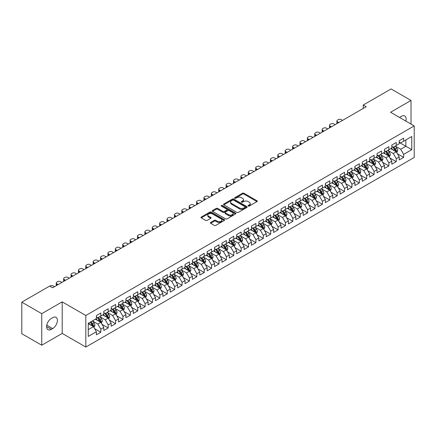 <?xml version="1.0" encoding="UTF-8"?>
<svg xmlns="http://www.w3.org/2000/svg" width="436" height="436" viewBox="0 0 436 436"><rect width="100%" height="100%" fill="white"/><g stroke="black" fill="none" stroke-linecap="round" stroke-linejoin="round"><path stroke-width="0.65" d="M248.264 206.054A0.719 0.414 0 0 0 249.278 206.054L256.984 201.606A1.025 0.594 0 0 0 257.284 201.187A1.025 0.594 0 0 0 256.984 200.767L243.931 193.235A1.025 0.594 0 0 0 242.481 193.235L234.781 197.682A0.719 0.414 0 0 0 234.573 197.971A0.719 0.414 0 0 0 234.781 198.266A0.719 0.414 0 0 0 235.794 198.266L236.792 197.693A3.281 1.897 0 0 1 241.435 197.693L242.52 198.32A3.281 1.897 0 0 1 243.479 199.661A3.281 1.897 0 0 1 242.52 200.996L241.522 201.574A0.719 0.414 0 0 0 241.315 201.868A0.719 0.414 0 0 0 241.522 202.157A0.719 0.414 0 0 0 242.536 202.157L243.533 201.585A3.281 1.897 0 0 1 248.177 201.585L249.261 202.211A3.281 1.897 0 0 1 250.22 203.552A3.281 1.897 0 0 1 249.261 204.887L248.264 205.465A0.719 0.414 0 0 0 248.057 205.759A0.719 0.414 0 0 0 248.264 206.054L248.264 205.465M210.659 222.447A1.025 0.594 0 0 0 210.359 222.867A1.025 0.594 0 0 0 210.659 223.287L214.321 225.401A1.025 0.594 0 0 0 215.771 225.401L224.322 220.458A1.025 0.594 0 0 0 224.622 220.044A1.025 0.594 0 0 0 224.322 219.624L211.275 212.087A1.025 0.594 0 0 0 209.825 212.087L201.269 217.03A1.025 0.594 0 0 0 200.969 217.444A1.025 0.594 0 0 0 201.269 217.864L205.694 220.42A1.025 0.594 0 0 0 207.144 220.42L210.801 218.305A1.025 0.594 0 0 0 211.106 217.886A1.025 0.594 0 0 0 210.801 217.466L208.61 216.202A2.741 1.586 0 0 1 207.809 215.084A2.741 1.586 0 0 1 209.498 213.618A2.741 1.586 0 0 1 212.49 213.962L221.079 218.921A2.741 1.586 0 0 1 221.88 220.044A2.741 1.586 0 0 1 220.191 221.504A2.741 1.586 0 0 1 217.199 221.161L215.771 220.333A1.025 0.594 0 0 0 214.321 220.333L210.659 222.447L210.659 223.287L214.321 221.188L214.321 220.333M41.742 313.664L41.742 345.219L62.201 333.409L62.201 301.854L41.742 313.664L21.8 302.153L49.644 286.076L52.598 287.782L366.191 106.727L363.237 105.022L363.237 108.433M62.201 301.854L85.832 315.495L414.2 125.917L414.2 157.472L85.832 347.051L85.832 315.495M411.023 124.086L411.023 100.46L390.563 112.27L414.2 125.917M411.023 100.46L391.081 88.949L363.237 105.022M236.862 212.381A1.025 0.594 0 0 0 238.318 212.381L246.869 207.443A1.025 0.594 0 0 0 247.168 207.024A1.025 0.594 0 0 0 246.869 206.604L233.821 199.072A1.025 0.594 0 0 0 232.372 199.072L223.815 204.01A1.025 0.594 0 0 0 223.515 204.43A1.025 0.594 0 0 0 223.815 204.849L236.862 212.381M221.602 206.206A0.719 0.414 0 0 1 222.327 206.31L222.327 205.454L235.598 213.117A1.025 0.594 0 0 1 235.898 213.531A1.025 0.594 0 0 1 235.598 213.951L227.042 218.888A1.025 0.594 0 0 1 225.592 218.888L212.545 211.356L216.202 209.258L216.202 208.408L212.545 210.517A1.025 0.594 0 0 0 212.245 210.937A1.025 0.594 0 0 0 212.545 211.356L212.545 210.517M216.202 209.258A1.025 0.594 0 0 1 217.657 209.258L217.657 208.408A1.025 0.594 0 0 0 216.202 208.408M217.657 208.408L222.949 211.46A1.025 0.594 0 0 0 224.398 211.46L226.824 210.059A1.025 0.594 0 0 0 227.123 209.64A1.025 0.594 0 0 0 226.824 209.22L221.314 206.043A0.719 0.414 0 0 1 221.107 205.748A0.719 0.414 0 0 1 221.548 205.367A0.719 0.414 0 0 1 222.327 205.454M399.207 142.419L405.856 146.256L405.856 139.945L411.764 136.533L403.638 141.226L403.638 138.196L399.207 140.757L399.207 143.782L396.253 145.488L396.253 142.463L391.822 145.019L391.822 148.049L388.868 149.755L388.868 146.725L384.438 149.286L384.438 152.311L381.484 154.017L381.484 150.992L377.053 153.548L377.053 156.579L374.093 158.279L374.093 155.254L369.663 157.81L369.663 160.84L366.709 162.546L366.709 159.516L362.278 162.078L362.278 165.102L359.324 166.808L359.324 163.783L354.893 166.339L354.893 169.37L351.939 171.076L351.939 168.045L347.508 170.607L347.508 173.632L344.554 175.337L344.554 172.313L340.124 174.869L340.124 177.899L337.17 179.599L337.17 176.575L332.739 179.131L332.739 182.161L329.78 183.867L329.78 180.836L325.349 183.398L325.349 186.423L322.395 188.129L322.395 185.104L317.964 187.66L317.964 190.69L315.01 192.396L315.01 189.366L310.579 191.927L310.579 194.952L307.625 196.658L307.625 193.633L303.194 196.189L303.194 199.219L300.24 200.92L300.24 197.895L295.81 200.451L295.81 203.481L292.856 205.187L292.856 202.157L288.425 204.718L288.425 207.743L285.466 209.449L285.466 206.424L281.035 208.98L281.035 212.01L278.081 213.716L278.081 210.686L273.65 213.248L273.65 216.272L270.696 217.978L270.696 214.953L266.265 217.51L266.265 220.54L263.311 222.24L263.311 219.215L258.88 221.771L258.88 224.802L255.927 226.507L255.927 223.477L251.496 226.039L251.496 229.064L248.542 230.769L248.542 227.745L244.111 230.301L244.111 233.331L241.152 235.037L241.152 232.007L236.721 234.568L236.721 237.593L233.767 239.299L233.767 236.274L229.336 238.83L229.336 241.86L226.382 243.561L226.382 240.536L221.951 243.092L221.951 246.122L218.997 247.828L218.997 244.798L214.567 247.359L214.567 250.384L211.613 252.09L211.613 249.065L207.182 251.621L207.182 254.651L204.228 256.357L204.228 253.327L199.797 255.888L199.797 258.913L196.838 260.619L196.838 257.594L192.407 260.15L192.407 263.175L189.453 264.881L189.453 261.856L185.022 264.412L185.022 267.442L182.068 269.148L182.068 266.118L177.637 268.68L177.637 271.704L174.683 273.41L174.683 270.385L170.253 272.941L170.253 275.972L167.299 277.678L167.299 274.647L162.868 277.209L162.868 280.234L159.914 281.939L159.914 278.915L155.483 281.471L155.483 284.495L152.524 286.201L152.524 283.177L148.093 285.733L148.093 288.763L145.139 290.469L145.139 287.438L140.708 290L140.708 293.025L137.754 294.731L137.754 291.706L133.323 294.262L133.323 297.292L130.369 298.998L130.369 295.968L125.939 298.529L125.939 301.554L122.985 303.26L122.985 300.235L118.554 302.791L118.554 305.816L115.6 307.522L115.6 304.497L111.169 307.053L111.169 310.083L108.21 311.789L108.21 308.759L103.779 311.32L103.779 314.345L100.825 316.051L100.825 313.026L96.394 315.582L96.394 318.612L88.268 323.299L88.268 336.434L96.394 331.742L93.44 326.629L88.268 323.643M411.764 136.533L411.764 149.668L403.638 154.36L400.684 149.243L395.332 146.153M397.398 153.783L403.638 157.385L403.638 154.36M403.638 157.385L399.207 159.947L399.207 156.916L396.253 158.622L393.299 153.505L387.942 150.415M390.013 158.05L396.253 161.652L396.253 158.622M396.253 161.652L391.822 164.209L391.822 161.184L388.868 162.89L385.915 157.772L380.557 154.676M382.628 162.312L388.868 165.914L388.868 162.89M388.868 165.914L384.438 168.47L384.438 165.446L381.484 167.151L378.53 162.034L373.172 158.944M375.243 166.574L381.484 170.176L381.484 167.151M381.484 170.176L377.053 172.738L377.053 169.708L374.093 171.413L371.14 166.296L365.788 163.206M367.853 170.841L374.093 174.444L374.093 171.413M374.093 174.444L369.663 177L369.663 173.975L366.709 175.681L363.755 170.563L358.403 167.473M360.468 175.103L366.709 178.706L366.709 175.681M366.709 178.706L362.278 181.267L362.278 178.237L359.324 179.943L356.37 174.825L351.018 171.735M353.084 179.37L359.324 182.973L359.324 179.943M359.324 182.973L354.893 185.529L354.893 182.504L351.939 184.21L348.985 179.092L343.628 175.997M345.699 183.632L351.939 187.235L351.939 184.21M351.939 187.235L347.508 189.791L347.508 186.766L344.554 188.472L341.601 183.354L336.243 180.264M338.314 187.894L344.554 191.497L344.554 188.472M344.554 191.497L340.124 194.058L340.124 191.028L337.17 192.734L334.216 187.616L328.858 184.526M330.929 192.162L337.17 195.764L337.17 192.734M337.17 195.764L332.739 198.32L332.739 195.295L329.78 197.001L326.826 191.884L321.474 188.793M323.539 196.423L329.78 200.026L329.78 197.001M329.78 200.026L325.349 202.587L325.349 199.557L322.395 201.263L319.441 196.145L314.089 193.055M316.155 200.685L322.395 204.293L322.395 201.263M322.395 204.293L317.964 206.849L317.964 203.825L315.01 205.53L312.056 200.413L306.704 197.317M308.77 204.953L315.01 208.555L315.01 205.53M315.01 208.555L310.579 211.111L310.579 208.086L307.625 209.792L304.671 204.675L299.314 201.585M301.385 209.215L307.625 212.817L307.625 209.792M307.625 212.817L303.194 215.379L303.194 212.348L300.24 214.054L297.287 208.937L291.929 205.847M294 213.482L300.24 217.084L300.24 214.054M300.24 217.084L295.81 219.64L295.81 216.616L292.856 218.322L289.902 213.204L284.545 210.114M286.615 217.744L292.856 221.346L292.856 218.322M292.856 221.346L288.425 223.908L288.425 220.878L285.466 222.583L282.512 217.466L277.16 214.376M279.225 222.006L285.466 225.614L285.466 222.583M285.466 225.614L281.035 228.17L281.035 225.145L278.081 226.845L275.127 221.733L269.775 218.638M271.841 226.273L278.081 229.876L278.081 226.845M278.081 229.876L273.65 232.432L273.65 229.407L270.696 231.113L267.742 225.995L262.39 222.905M264.456 230.535L270.696 234.137L270.696 231.113M270.696 234.137L266.265 236.699L266.265 233.669L263.311 235.375L260.357 230.257L255 227.167M257.071 234.802L263.311 238.405L263.311 235.375M263.311 238.405L258.88 240.961L258.88 237.936L255.927 239.642L252.973 234.524L247.615 231.434M249.686 239.064L255.927 242.667L255.927 239.642M255.927 242.667L251.496 245.228L251.496 242.198L248.542 243.904L245.588 238.786L240.231 235.696M242.302 243.326L248.542 246.934L248.542 243.904M248.542 246.934L244.111 249.49L244.111 246.465L241.152 248.166L238.198 243.054L232.846 239.958M234.911 247.594L241.152 251.196L241.152 248.166M241.152 251.196L236.721 253.752L236.721 250.727L233.767 252.433L230.813 247.316L225.461 244.225M227.527 251.855L233.767 255.458L233.767 252.433M233.767 255.458L229.336 258.019L229.336 254.989L226.382 256.695L223.428 251.577L218.076 248.487M220.142 256.123L226.382 259.725L226.382 256.695M226.382 259.725L221.951 262.281L221.951 259.257L218.997 260.962L216.043 255.845L210.686 252.755M212.757 260.385L218.997 263.987L218.997 260.962M218.997 263.987L214.567 266.549L214.567 263.518L211.613 265.224L208.659 260.107L203.301 257.017M205.372 264.647L211.613 268.254L211.613 265.224M211.613 268.254L207.182 270.81L207.182 267.786L204.228 269.486L201.274 264.374L195.917 261.278M197.988 268.914L204.228 272.516L204.228 269.486M204.228 272.516L199.797 275.072L199.797 272.048L196.838 273.754L193.884 268.636L188.532 265.546M190.597 273.176L196.838 276.778L196.838 273.754M196.838 276.778L192.407 279.34L192.407 276.31L189.453 278.015L186.499 272.898L181.147 269.808M183.213 277.443L189.453 281.046L189.453 278.015M189.453 281.046L185.022 283.602L185.022 280.577L182.068 282.283L179.114 277.165L173.762 274.075M175.828 281.705L182.068 285.308L182.068 282.283M182.068 285.308L177.637 287.869L177.637 284.839L174.683 286.545L171.73 281.427L166.372 278.337M168.443 285.967L174.683 289.575L174.683 286.545M174.683 289.575L170.253 292.131L170.253 289.106L167.299 290.807L164.345 285.694L158.987 282.599M161.058 290.234L167.299 293.837L167.299 290.807M167.299 293.837L162.868 296.393L162.868 293.368L159.914 295.074L156.96 289.956L151.603 286.866M153.674 294.496L159.914 298.099L159.914 295.074M159.914 298.099L155.483 300.66L155.483 297.63L152.524 299.336L149.57 294.218L144.218 291.128M146.283 298.764L152.524 302.366L152.524 299.336M152.524 302.366L148.093 304.922L148.093 301.897L145.139 303.603L142.185 298.486L136.833 295.395M138.899 303.025L145.139 306.628L145.139 303.603M145.139 306.628L140.708 309.189L140.708 306.159L137.754 307.865L134.8 302.748L129.448 299.657M131.514 307.287L137.754 310.895L137.754 307.865M137.754 310.895L133.323 313.451L133.323 310.421L130.369 312.127L127.416 307.015L122.058 303.919M124.129 311.555L130.369 315.157L130.369 312.127M130.369 315.157L125.939 317.713L125.939 314.688L122.985 316.394L120.031 311.277L114.673 308.187M116.744 315.817L122.985 319.419L122.985 316.394M122.985 319.419L118.554 321.981L118.554 318.95L115.6 320.656L112.646 315.539L107.289 312.449M109.36 320.084L115.6 323.686L115.6 320.656M115.6 323.686L111.169 326.242L111.169 323.218L108.21 324.924L105.256 319.806L99.904 316.716M101.97 324.346L108.21 327.948L108.21 324.924M108.21 327.948L103.779 330.51L103.779 327.48L100.825 329.185L97.871 324.068L92.519 320.978M94.585 328.608L100.825 332.216L100.825 329.185M100.825 332.216L96.394 334.772L96.394 331.742M96.394 316.907L97.871 317.757L100.825 316.051M88.268 329.611L93.44 326.629M103.779 312.639L105.256 313.495L108.21 311.789M97.871 324.068L100.825 322.362L95.359 319.207M103.779 327.48L100.825 322.362M111.169 308.377L112.646 309.228L115.6 307.522M105.256 319.806L108.21 318.1L102.749 314.945M111.169 323.218L108.21 318.1M118.554 304.115L120.031 304.966L122.985 303.26M112.646 315.539L115.6 313.833L110.134 310.677M118.554 318.95L115.6 313.833M125.939 299.848L127.416 300.704L130.369 298.998M120.031 311.277L122.985 309.571L117.518 306.415M125.939 314.688L122.985 309.571M133.323 295.586L134.8 296.436L137.754 294.731M127.416 307.015L130.369 305.309L124.903 302.153M133.323 310.421L130.369 305.309M140.708 291.319L142.185 292.175L145.139 290.469M134.8 302.748L137.754 301.042L132.288 297.886M140.708 306.159L137.754 301.042M148.093 287.057L149.57 287.907L152.524 286.201M142.185 298.486L145.139 296.78L139.673 293.624M148.093 301.897L145.139 296.78M155.483 282.795L156.96 283.645L159.914 281.939M149.57 294.218L152.524 292.512L147.063 289.357M155.483 297.63L152.524 292.512M162.868 278.528L164.345 279.383L167.299 277.678M156.96 289.956L159.914 288.25L154.448 285.095M162.868 293.368L159.914 288.25M170.253 274.266L171.73 275.116L174.683 273.41M164.345 285.694L167.299 283.989L161.832 280.833M170.253 289.106L167.299 283.989M177.637 269.998L179.114 270.854L182.068 269.148M171.73 281.427L174.683 279.721L169.217 276.566M177.637 284.839L174.683 279.721M185.022 265.737L186.499 266.587L189.453 264.881M179.114 277.165L182.068 275.459L176.602 272.304M185.022 280.577L182.068 275.459M192.407 261.475L193.884 262.325L196.838 260.619M186.499 272.898L189.453 271.192L183.987 268.036M192.407 276.31L189.453 271.192M199.797 257.207L201.274 258.063L204.228 256.357M193.884 268.636L196.838 266.93L191.377 263.775M199.797 272.048L196.838 266.93M207.182 252.945L208.659 253.796L211.613 252.09M201.274 264.374L204.228 262.668L198.762 259.513M207.182 267.786L204.228 262.668M214.567 248.678L216.043 249.534L218.997 247.828M208.659 260.107L211.613 258.401L206.146 255.245M214.567 263.518L211.613 258.401M221.951 244.416L223.428 245.266L226.382 243.561M216.043 255.845L218.997 254.139L213.531 250.983M221.951 259.257L218.997 254.139M229.336 240.154L230.813 241.004L233.767 239.299M223.428 251.577L226.382 249.872L220.916 246.716M229.336 254.989L226.382 249.872M236.721 235.887L238.198 236.743L241.152 235.037M230.813 247.316L233.767 245.61L228.3 242.454M236.721 250.727L233.767 245.61M244.111 231.625L245.588 232.475L248.542 230.769M238.198 243.054L241.152 241.348L235.691 238.192M244.111 246.465L241.152 241.348M251.496 227.358L252.973 228.213L255.927 226.507M245.588 238.786L248.542 237.08L243.075 233.925M251.496 242.198L248.542 237.08M258.88 223.096L260.357 223.946L263.311 222.24M252.973 234.524L255.927 232.819L250.46 229.663M258.88 237.936L255.927 232.819M266.265 218.834L267.742 219.684L270.696 217.978M260.357 230.257L263.311 228.551L257.845 225.396M266.265 233.669L263.311 228.551M273.65 214.567L275.127 215.422L278.081 213.716M267.742 225.995L270.696 224.289L265.23 221.134M273.65 229.407L270.696 224.289M281.035 210.305L282.512 211.155L285.466 209.449M275.127 221.733L278.081 220.027L272.614 216.872M281.035 225.145L278.081 220.027M288.425 206.037L289.902 206.893L292.856 205.187M282.512 217.466L285.466 215.76L280.005 212.605M288.425 220.878L285.466 215.76M295.81 201.775L297.287 202.626L300.24 200.92M289.902 213.204L292.856 211.498L287.389 208.343M295.81 216.616L292.856 211.498M303.194 197.513L304.671 198.364L307.625 196.658M297.287 208.937L300.24 207.231L294.774 204.075M303.194 212.348L300.24 207.231M310.579 193.246L312.056 194.102L315.01 192.396M304.671 204.675L307.625 202.969L302.159 199.813M310.579 208.086L307.625 202.969M317.964 188.984L319.441 189.834L322.395 188.129M312.056 200.413L315.01 198.707L309.544 195.551M317.964 203.825L315.01 198.707M325.349 184.717L326.826 185.573L329.78 183.867M319.441 196.145L322.395 194.44L316.928 191.284M325.349 199.557L322.395 194.44M332.739 180.455L334.216 181.305L337.17 179.599M326.826 191.884L329.78 190.178L324.319 187.022M332.739 195.295L329.78 190.178M340.124 176.193L341.601 177.043L344.554 175.337M334.216 187.616L337.17 185.91L331.703 182.755M340.124 191.028L337.17 185.91M347.508 171.926L348.985 172.781L351.939 171.076M341.601 183.354L344.554 181.649L339.088 178.493M347.508 186.766L344.554 181.649M354.893 167.664L356.37 168.514L359.324 166.808M348.985 179.092L351.939 177.387L346.473 174.231M354.893 182.504L351.939 177.387M362.278 163.396L363.755 164.252L366.709 162.546M356.37 174.825L359.324 173.119L353.858 169.964M362.278 178.237L359.324 173.119M369.663 159.135L371.14 159.985L374.093 158.279M363.755 170.563L366.709 168.857L361.242 165.702M369.663 173.975L366.709 168.857M377.053 154.873L378.53 155.723L381.484 154.017M371.14 166.296L374.093 164.59L368.633 161.434M377.053 169.708L374.093 164.59M384.438 150.605L385.915 151.461L388.868 149.755M378.53 162.034L381.484 160.328L376.017 157.173M384.438 165.446L381.484 160.328M391.822 146.343L393.299 147.194L396.253 145.488M385.915 157.772L388.868 156.066L383.402 152.911M391.822 161.184L388.868 156.066M399.207 142.076L400.684 142.932L403.638 141.226M393.299 153.505L396.253 151.799L390.787 148.643M399.207 156.916L396.253 151.799M21.8 302.153L21.8 333.704L41.742 345.219M62.201 333.409L85.832 347.051M400.684 149.243L405.856 146.256L411.764 149.668M405.862 121.104A6.687 3.859 120 0 0 404.766 115.992A6.687 3.859 120 0 0 401.425 116.325L400.095 117.093A6.687 3.859 120 0 0 399.534 117.453M51.344 318.438A6.687 3.859 120 0 0 46.974 324.33A6.687 3.859 120 0 0 47.998 329.687A6.687 3.859 120 0 0 51.344 329.354L52.674 328.591A6.687 3.859 120 0 0 57.04 322.7A6.687 3.859 120 0 0 56.015 317.343A6.687 3.859 120 0 0 52.674 317.675L51.344 318.438M248.553 206.152L249.261 205.743A3.281 1.897 0 0 0 250.22 204.402L250.22 203.552M243.479 199.661L243.479 200.511A3.281 1.897 0 0 1 242.52 201.852L241.811 202.26M256.968 201.612L243.931 194.085A1.025 0.594 0 0 0 242.481 194.085L235.069 198.369M246.869 206.604L246.869 207.443L233.821 199.922A1.025 0.594 0 0 0 232.372 199.922L223.832 204.855M245.059 207.318A0.719 0.414 0 0 0 245.266 207.024A0.719 0.414 0 0 0 245.059 206.729L233.603 200.119A0.719 0.414 0 0 0 232.59 200.119L231.538 200.724A3.281 1.897 0 0 0 230.573 202.064A3.281 1.897 0 0 0 231.538 203.405L239.364 207.923A3.281 1.897 0 0 0 244.007 207.923L245.059 207.318L245.059 208.168A0.719 0.414 0 0 0 245.266 207.879L245.266 207.024M230.573 202.064L230.573 202.92A3.281 1.897 0 0 0 231.538 204.255L231.538 203.405M245.059 208.168L244.007 208.779A3.281 1.897 0 0 1 239.364 208.779L231.538 204.255M217.657 209.258L222.949 212.316A1.025 0.594 0 0 0 224.398 212.316L226.824 210.91A1.025 0.594 0 0 0 227.123 210.495L227.123 209.64M222.327 206.31L235.582 213.962M228.437 214.632A2.741 1.586 0 0 0 231.429 214.975A2.741 1.586 0 0 0 233.118 213.515A2.741 1.586 0 0 0 232.317 212.392L229.287 210.643A1.025 0.594 0 0 0 227.837 210.643L225.412 212.049A1.025 0.594 0 0 0 225.112 212.468A1.025 0.594 0 0 0 225.412 212.882L228.437 214.632L228.437 215.482A2.741 1.586 0 0 0 231.429 215.825A2.741 1.586 0 0 0 233.118 214.365L233.118 213.515M225.112 212.468L225.112 213.318A1.025 0.594 0 0 0 225.412 213.738L225.412 212.882M228.437 215.482L225.412 213.738M221.88 220.044L221.88 220.894A2.741 1.586 0 0 1 220.191 222.355A2.741 1.586 0 0 1 217.199 222.011L215.771 221.188A1.025 0.594 0 0 0 214.321 221.188M207.809 215.084L207.809 215.934A2.741 1.586 0 0 0 208.61 217.052L208.61 216.202M210.79 218.311L208.61 217.052M224.311 220.469L211.275 212.942A1.025 0.594 0 0 0 209.825 212.942L201.285 217.875M396.798 152.747L397.714 150.513A2.769 1.597 -120 0 0 396.831 148.153L395.261 146.06M338.827 122.527L337.524 121.775A2.087 1.204 0 0 1 336.908 120.919A2.087 1.204 0 0 1 337.524 120.069L338.26 119.638A2.087 1.204 0 0 1 341.214 119.638L342.522 120.396M392.765 149.788L391.572 148.191M337.083 123.535A2.087 1.204 180 0 1 336.908 123.05L336.908 120.919M392.476 146.719L394.542 149.477A2.769 1.597 60 0 1 395.332 151.145L396.22 150.633A2.769 1.597 -120 0 0 395.43 148.965L393.861 146.872M392.961 147.003L394.902 149.586A1.412 0.812 60 0 1 395.158 150.017L396.22 150.633M389.413 157.009L390.329 154.775A2.769 1.597 -120 0 0 389.446 152.42L387.877 150.327M331.442 126.789L330.134 126.037A2.087 1.204 0 0 1 329.523 125.187A2.087 1.204 0 0 1 330.134 124.331L330.875 123.906A2.087 1.204 0 0 1 333.829 123.906L335.137 124.658M385.375 154.05L384.187 152.458M329.698 127.797A2.087 1.204 180 0 1 329.523 127.317L329.523 125.187M385.092 150.987L387.157 153.739A2.769 1.597 60 0 1 387.947 155.407L388.836 154.894A2.769 1.597 -120 0 0 388.04 153.232L386.476 151.134M385.577 151.265L387.517 153.854A1.412 0.812 60 0 1 387.773 154.279L388.836 154.894M382.029 161.276L382.944 159.042A2.769 1.597 -120 0 0 382.061 156.682L380.492 154.589M324.057 131.056L322.749 130.299A2.087 1.204 0 0 1 322.139 129.448A2.087 1.204 0 0 1 322.749 128.593L323.49 128.168A2.087 1.204 0 0 1 326.444 128.168L327.752 128.925M377.99 158.312L376.797 156.72M322.313 132.064A2.087 1.204 180 0 1 322.139 131.579L322.139 129.448M377.707 155.249L379.772 158.006A2.769 1.597 60 0 1 380.563 159.669L381.451 159.156A2.769 1.597 -120 0 0 380.655 157.494L379.086 155.401M378.192 155.532L380.132 158.115A1.412 0.812 60 0 1 380.388 158.546L381.451 159.156M374.644 165.538L375.56 163.304A2.769 1.597 -120 0 0 374.677 160.949L373.107 158.851M316.672 135.318L315.364 134.566A2.087 1.204 0 0 1 314.754 133.71A2.087 1.204 0 0 1 315.364 132.86L316.105 132.435A2.087 1.204 0 0 1 319.059 132.435L320.367 133.187M370.605 162.579L369.412 160.988M314.928 136.326A2.087 1.204 180 0 1 314.754 135.847L314.754 133.71M370.322 159.511L372.388 162.268A2.769 1.597 60 0 1 373.178 163.936L374.066 163.424A2.769 1.597 -120 0 0 373.271 161.756L371.701 159.663M370.807 159.794L372.747 162.383A1.412 0.812 60 0 1 373.003 162.808L374.066 163.424M367.259 169.806L368.175 167.571A2.769 1.597 -120 0 0 367.286 165.211L365.722 163.119M309.288 139.585L307.98 138.828A2.087 1.204 0 0 1 307.369 137.978A2.087 1.204 0 0 1 307.98 137.122L308.721 136.697A2.087 1.204 0 0 1 311.675 136.697L312.977 137.449M363.221 166.841L362.027 165.249M307.543 140.588A2.087 1.204 180 0 1 307.369 140.109L307.369 137.978M362.932 163.778L364.997 166.536A2.769 1.597 60 0 1 365.793 168.198L366.676 167.686A2.769 1.597 -120 0 0 365.886 166.023L364.316 163.925M363.422 164.056L365.357 166.645A1.412 0.812 60 0 1 365.613 167.075L366.676 167.686M359.869 174.068L360.785 171.833A2.769 1.597 -120 0 0 359.902 169.473L358.332 167.38M301.903 143.847L300.595 143.095A2.087 1.204 0 0 1 299.984 142.24A2.087 1.204 0 0 1 300.595 141.389L301.331 140.959A2.087 1.204 0 0 1 304.284 140.959L305.592 141.716M355.836 171.108L354.642 169.511M300.159 144.856A2.087 1.204 180 0 1 299.984 144.37L299.984 142.24M355.547 168.04L357.613 170.798A2.769 1.597 60 0 1 358.408 172.46L359.291 171.953A2.769 1.597 -120 0 0 358.501 170.285L356.931 168.192M356.038 168.323L357.972 170.907A1.412 0.812 60 0 1 358.228 171.337L359.291 171.953M352.484 178.329L353.4 176.095A2.769 1.597 -120 0 0 352.517 173.741L350.947 171.648M294.513 148.109L293.21 147.357A2.087 1.204 0 0 1 292.594 146.507A2.087 1.204 0 0 1 293.21 145.651L293.946 145.226A2.087 1.204 0 0 1 296.9 145.226L298.208 145.978M348.451 175.37L347.258 173.779M292.769 149.117A2.087 1.204 180 0 1 292.594 148.638L292.594 146.507M348.162 172.307L350.228 175.059A2.769 1.597 60 0 1 351.018 176.727L351.907 176.215A2.769 1.597 -120 0 0 351.116 174.553L349.547 172.454M348.647 172.585L350.588 175.174A1.412 0.812 60 0 1 350.844 175.599L351.907 176.215M345.099 182.597L346.015 180.362A2.769 1.597 -120 0 0 345.132 178.002L343.563 175.91M287.128 152.377L285.82 151.619A2.087 1.204 0 0 1 285.209 150.769A2.087 1.204 0 0 1 285.82 149.913L286.561 149.488A2.087 1.204 0 0 1 289.515 149.488L290.823 150.246M341.061 179.632L339.873 178.041M285.384 153.385A2.087 1.204 180 0 1 285.209 152.9L285.209 150.769M340.778 176.569L342.843 179.327A2.769 1.597 60 0 1 343.633 180.989L344.522 180.477A2.769 1.597 -120 0 0 343.726 178.815L342.162 176.722M341.263 176.853L343.203 179.436A1.412 0.812 60 0 1 343.459 179.866L344.522 180.477M337.715 186.859L338.63 184.624A2.769 1.597 -120 0 0 337.747 182.27L336.178 180.172M279.743 156.638L278.435 155.886A2.087 1.204 0 0 1 277.825 155.031A2.087 1.204 0 0 1 278.435 154.18L279.176 153.755A2.087 1.204 0 0 1 282.13 153.755L283.438 154.508M333.676 183.899L332.483 182.308M277.999 157.647A2.087 1.204 180 0 1 277.825 157.167L277.825 155.031M333.393 180.831L335.458 183.589A2.769 1.597 60 0 1 336.249 185.256L337.137 184.744A2.769 1.597 -120 0 0 336.341 183.076L334.772 180.984M333.878 181.114L335.818 183.703A1.412 0.812 60 0 1 336.074 184.128L337.137 184.744M330.33 191.126L331.246 188.892A2.769 1.597 -120 0 0 330.363 186.532L328.793 184.439M272.358 160.906L271.05 160.148A2.087 1.204 0 0 1 270.44 159.298A2.087 1.204 0 0 1 271.05 158.442L271.792 158.017A2.087 1.204 0 0 1 274.745 158.017L276.053 158.769M326.292 188.161L325.098 186.57M270.614 161.909A2.087 1.204 180 0 1 270.44 161.429L270.44 159.298M326.008 185.098L328.074 187.856A2.769 1.597 60 0 1 328.864 189.518L329.752 189.006A2.769 1.597 -120 0 0 328.957 187.344L327.387 185.245M326.493 185.376L328.433 187.965A1.412 0.812 60 0 1 328.69 188.396L329.752 189.006M322.945 195.388L323.861 193.153A2.769 1.597 -120 0 0 322.972 190.794L321.408 188.701M264.974 165.168L263.666 164.416A2.087 1.204 0 0 1 263.055 163.56A2.087 1.204 0 0 1 263.666 162.71L264.407 162.279A2.087 1.204 0 0 1 267.361 162.279L268.663 163.037M318.907 192.429L317.713 190.832M263.23 166.176A2.087 1.204 180 0 1 263.055 165.691L263.055 163.56M318.618 189.36L320.683 192.118A2.769 1.597 60 0 1 321.479 193.78L322.362 193.273A2.769 1.597 -120 0 0 321.572 191.606L320.002 189.513M319.108 189.644L321.043 192.227A1.412 0.812 60 0 1 321.299 192.658L322.362 193.273M315.555 199.65L316.471 197.415A2.769 1.597 -120 0 0 315.588 195.061L314.018 192.968M257.589 169.43L256.281 168.678A2.087 1.204 0 0 1 255.67 167.827A2.087 1.204 0 0 1 256.281 166.972L257.017 166.547A2.087 1.204 0 0 1 259.97 166.547L261.278 167.299M311.522 196.691L310.328 195.099M255.845 170.438A2.087 1.204 180 0 1 255.67 169.958L255.67 167.827M311.233 193.628L313.299 196.38A2.769 1.597 60 0 1 314.094 198.048L314.977 197.535A2.769 1.597 -120 0 0 314.187 195.873L312.617 193.775M311.724 193.906L313.658 196.494A1.412 0.812 60 0 1 313.915 196.919L314.977 197.535M308.17 203.917L309.086 201.683A2.769 1.597 -120 0 0 308.203 199.323L306.633 197.23M250.199 173.697L248.896 172.939A2.087 1.204 0 0 1 248.28 172.089A2.087 1.204 0 0 1 248.896 171.234L249.632 170.808A2.087 1.204 0 0 1 252.586 170.808L253.894 171.566M304.137 200.952L302.944 199.361M248.455 174.705A2.087 1.204 180 0 1 248.28 174.22L248.28 172.089M303.848 197.89L305.914 200.647A2.769 1.597 60 0 1 306.704 202.309L307.593 201.797A2.769 1.597 -120 0 0 306.802 200.135L305.233 198.042M304.333 198.173L306.274 200.756A1.412 0.812 60 0 1 306.53 201.187L307.593 201.797M300.786 208.179L301.701 205.945A2.769 1.597 -120 0 0 300.818 203.59L299.249 201.492M242.814 177.959L241.506 177.207A2.087 1.204 0 0 1 240.895 176.351A2.087 1.204 0 0 1 241.506 175.501L242.247 175.076A2.087 1.204 0 0 1 245.201 175.076L246.509 175.828M296.747 205.22L295.559 203.628M241.07 178.967A2.087 1.204 180 0 1 240.895 178.488L240.895 176.351M296.464 202.151L298.529 204.909A2.769 1.597 60 0 1 299.319 206.577L300.208 206.065A2.769 1.597 -120 0 0 299.412 204.397L297.848 202.304M296.949 202.435L298.889 205.024A1.412 0.812 60 0 1 299.145 205.449L300.208 206.065M293.401 212.446L294.316 210.212A2.769 1.597 -120 0 0 293.433 207.852L291.864 205.759M235.429 182.226L234.121 181.469A2.087 1.204 0 0 1 233.511 180.618A2.087 1.204 0 0 1 234.121 179.763L234.862 179.338A2.087 1.204 0 0 1 237.816 179.338L239.124 180.09M289.362 209.482L288.169 207.89M233.685 183.229A2.087 1.204 180 0 1 233.511 182.749L233.511 180.618M289.079 206.419L291.144 209.176A2.769 1.597 60 0 1 291.935 210.839L292.823 210.326A2.769 1.597 -120 0 0 292.027 208.664L290.458 206.566M289.564 206.697L291.504 209.285A1.412 0.812 60 0 1 291.76 209.716L292.823 210.326M286.016 216.708L286.932 214.474A2.769 1.597 -120 0 0 286.049 212.114L284.479 210.021M228.044 186.488L226.736 185.736A2.087 1.204 0 0 1 226.126 184.88A2.087 1.204 0 0 1 226.736 184.03L227.478 183.6A2.087 1.204 0 0 1 230.431 183.6L231.739 184.357M281.978 213.744L280.784 212.152M226.3 187.496A2.087 1.204 180 0 1 226.126 187.011L226.126 184.88M281.694 210.681L283.76 213.438A2.769 1.597 60 0 1 284.55 215.101L285.438 214.594A2.769 1.597 -120 0 0 284.643 212.926L283.073 210.833M282.179 210.964L284.119 213.547A1.412 0.812 60 0 1 284.376 213.978L285.438 214.594M278.631 220.97L279.547 218.736A2.769 1.597 -120 0 0 278.659 216.381L277.094 214.289M220.66 190.75L219.352 189.998A2.087 1.204 0 0 1 218.741 189.148A2.087 1.204 0 0 1 219.352 188.292L220.093 187.867A2.087 1.204 0 0 1 223.047 187.867L224.349 188.619M274.593 218.011L273.399 216.42M218.916 191.758A2.087 1.204 180 0 1 218.741 191.279L218.741 189.148M274.304 214.948L276.37 217.7A2.769 1.597 60 0 1 277.165 219.368L278.048 218.856A2.769 1.597 -120 0 0 277.258 217.193L275.688 215.095M274.794 215.226L276.729 217.815A1.412 0.812 60 0 1 276.985 218.24L278.048 218.856M271.241 225.238L272.157 223.003A2.769 1.597 -120 0 0 271.274 220.643L269.704 218.55M213.275 195.017L211.967 194.26A2.087 1.204 0 0 1 211.356 193.41A2.087 1.204 0 0 1 211.967 192.554L212.703 192.129A2.087 1.204 0 0 1 215.657 192.129L216.965 192.886M267.208 222.273L266.015 220.681M211.531 196.026A2.087 1.204 180 0 1 211.356 195.541L211.356 193.41M266.919 219.21L268.985 221.968A2.769 1.597 60 0 1 269.78 223.63L270.663 223.118A2.769 1.597 -120 0 0 269.873 221.455L268.304 219.363M267.41 219.493L269.344 222.077A1.412 0.812 60 0 1 269.601 222.507L270.663 223.118M263.856 229.5L264.772 227.265A2.769 1.597 -120 0 0 263.889 224.911L262.319 222.812M205.885 199.279L204.582 198.527A2.087 1.204 0 0 1 203.966 197.672A2.087 1.204 0 0 1 204.582 196.821L205.318 196.396A2.087 1.204 0 0 1 208.272 196.396L209.58 197.148M259.823 226.54L258.63 224.949M204.141 200.288A2.087 1.204 180 0 1 203.966 199.808L203.966 197.672M259.534 223.472L261.6 226.23A2.769 1.597 60 0 1 262.39 227.897L263.279 227.385A2.769 1.597 -120 0 0 262.488 225.717L260.919 223.624M260.02 223.755L261.96 226.344A1.412 0.812 60 0 1 262.216 226.769L263.279 227.385M256.472 233.767L257.387 231.532A2.769 1.597 -120 0 0 256.504 229.173L254.935 227.08M198.5 203.547L197.192 202.789A2.087 1.204 0 0 1 196.582 201.939A2.087 1.204 0 0 1 197.192 201.083L197.933 200.658A2.087 1.204 0 0 1 200.887 200.658L202.195 201.41M252.433 230.802L251.245 229.211M196.756 204.549A2.087 1.204 180 0 1 196.582 204.07L196.582 201.939M252.15 227.739L254.215 230.497A2.769 1.597 60 0 1 255.006 232.159L255.894 231.647A2.769 1.597 -120 0 0 255.098 229.985L253.534 227.886M252.635 228.017L254.575 230.606A1.412 0.812 60 0 1 254.831 231.036L255.894 231.647M249.087 238.029L250.002 235.794A2.769 1.597 -120 0 0 249.12 233.434L247.55 231.342M191.115 207.809L189.807 207.056A2.087 1.204 0 0 1 189.197 206.201A2.087 1.204 0 0 1 189.807 205.351L190.548 204.92A2.087 1.204 0 0 1 193.502 204.92L194.81 205.678M245.048 235.064L243.855 233.473M189.371 208.817A2.087 1.204 180 0 1 189.197 208.332L189.197 206.201M244.765 232.001L246.831 234.759A2.769 1.597 60 0 1 247.621 236.421L248.509 235.914A2.769 1.597 -120 0 0 247.713 234.246L246.144 232.154M245.25 232.284L247.19 234.868A1.412 0.812 60 0 1 247.446 235.298L248.509 235.914M241.702 242.291L242.618 240.056A2.769 1.597 -120 0 0 241.735 237.702L240.165 235.609M183.73 212.07L182.422 211.318A2.087 1.204 0 0 1 181.812 210.468A2.087 1.204 0 0 1 182.422 209.612L183.164 209.187A2.087 1.204 0 0 1 186.118 209.187L187.425 209.939M237.664 239.331L236.47 237.74M181.986 213.079A2.087 1.204 180 0 1 181.812 212.599L181.812 210.468M237.38 236.268L239.446 239.021A2.769 1.597 60 0 1 240.236 240.688L241.124 240.176A2.769 1.597 -120 0 0 240.329 238.514L238.759 236.416M237.865 236.546L239.805 239.135A1.412 0.812 60 0 1 240.062 239.56L241.124 240.176M234.317 246.558L235.233 244.324A2.769 1.597 -120 0 0 234.345 241.964L232.78 239.871M176.346 216.338L175.038 215.58A2.087 1.204 0 0 1 174.427 214.73A2.087 1.204 0 0 1 175.038 213.874L175.779 213.449A2.087 1.204 0 0 1 178.733 213.449L180.035 214.207M230.279 243.593L229.085 242.002M174.602 217.346A2.087 1.204 180 0 1 174.427 216.861L174.427 214.73M229.99 240.53L232.056 243.288A2.769 1.597 60 0 1 232.851 244.95L233.734 244.438A2.769 1.597 -120 0 0 232.944 242.776L231.374 240.683M230.481 240.814L232.415 243.397A1.412 0.812 60 0 1 232.671 243.828L233.734 244.438M226.927 250.82L227.843 248.585A2.769 1.597 -120 0 0 226.96 246.231L225.39 244.133M168.961 220.6L167.653 219.848A2.087 1.204 0 0 1 167.043 218.992A2.087 1.204 0 0 1 167.653 218.142L168.389 217.717A2.087 1.204 0 0 1 171.343 217.717L172.651 218.469M222.894 247.861L221.701 246.269M167.217 221.608A2.087 1.204 180 0 1 167.043 221.128L167.043 218.992M222.605 244.792L224.671 247.55A2.769 1.597 60 0 1 225.466 249.218L226.349 248.705A2.769 1.597 -120 0 0 225.559 247.038L223.99 244.945M223.096 245.076L225.031 247.664A1.412 0.812 60 0 1 225.287 248.089L226.349 248.705M219.542 255.087L220.458 252.853A2.769 1.597 -120 0 0 219.575 250.493L218.005 248.4M161.571 224.867L160.268 224.109A2.087 1.204 0 0 1 159.652 223.259A2.087 1.204 0 0 1 160.268 222.404L161.004 221.979A2.087 1.204 0 0 1 163.958 221.979L165.266 222.731M215.509 252.122L214.316 250.531M159.827 225.87A2.087 1.204 180 0 1 159.652 225.39L159.652 223.259M215.221 249.06L217.286 251.817A2.769 1.597 60 0 1 218.076 253.48L218.965 252.967A2.769 1.597 -120 0 0 218.174 251.305L216.605 249.207M215.706 249.338L217.646 251.926A1.412 0.812 60 0 1 217.902 252.357L218.965 252.967M212.158 259.349L213.073 257.115A2.769 1.597 -120 0 0 212.19 254.755L210.621 252.662M154.186 229.129L152.878 228.377A2.087 1.204 0 0 1 152.268 227.521A2.087 1.204 0 0 1 152.878 226.671L153.619 226.24A2.087 1.204 0 0 1 156.573 226.24L157.881 226.998M208.119 256.384L206.931 254.793M152.442 230.137A2.087 1.204 180 0 1 152.268 229.652L152.268 227.521M207.836 253.321L209.901 256.079A2.769 1.597 60 0 1 210.692 257.741L211.58 257.235A2.769 1.597 -120 0 0 210.784 255.567L209.22 253.474M208.321 253.605L210.261 256.188A1.412 0.812 60 0 1 210.517 256.619L211.58 257.235M204.773 263.611L205.688 261.377A2.769 1.597 -120 0 0 204.806 259.022L203.236 256.929M146.801 233.391L145.493 232.639A2.087 1.204 0 0 1 144.883 231.789A2.087 1.204 0 0 1 145.493 230.933L146.234 230.508A2.087 1.204 0 0 1 149.188 230.508L150.496 231.26M200.734 260.652L199.541 259.06M145.057 234.399A2.087 1.204 180 0 1 144.883 233.919L144.883 231.789M200.451 257.589L202.517 260.341A2.769 1.597 60 0 1 203.307 262.009L204.195 261.496A2.769 1.597 -120 0 0 203.399 259.834L201.83 257.736M200.936 257.867L202.876 260.456A1.412 0.812 60 0 1 203.132 260.881L204.195 261.496M197.388 267.878L198.304 265.644A2.769 1.597 -120 0 0 197.421 263.284L195.851 261.191M139.416 237.658L138.108 236.901A2.087 1.204 0 0 1 137.498 236.05A2.087 1.204 0 0 1 138.108 235.195L138.85 234.77A2.087 1.204 0 0 1 141.804 234.77L143.112 235.527M193.35 264.914L192.156 263.322M137.672 238.666A2.087 1.204 180 0 1 137.498 238.181L137.498 236.05M193.066 261.851L195.132 264.608A2.769 1.597 60 0 1 195.922 266.271L196.81 265.758A2.769 1.597 -120 0 0 196.015 264.096L194.445 262.003M193.551 262.134L195.492 264.717A1.412 0.812 60 0 1 195.748 265.148L196.81 265.758M190.003 272.14L190.919 269.906A2.769 1.597 -120 0 0 190.031 267.551L188.466 265.453M132.032 241.92L130.724 241.168A2.087 1.204 0 0 1 130.113 240.312A2.087 1.204 0 0 1 130.724 239.462L131.465 239.037A2.087 1.204 0 0 1 134.419 239.037L135.721 239.789M185.965 269.181L184.771 267.59M130.288 242.928A2.087 1.204 180 0 1 130.113 242.449L130.113 240.312M185.676 266.113L187.742 268.87A2.769 1.597 60 0 1 188.537 270.538L189.42 270.026A2.769 1.597 -120 0 0 188.63 268.358L187.06 266.265M186.167 266.396L188.101 268.985A1.412 0.812 60 0 1 188.357 269.41L189.42 270.026M182.613 276.408L183.529 274.173A2.769 1.597 -120 0 0 182.646 271.813L181.076 269.721M124.647 246.187L123.339 245.43A2.087 1.204 0 0 1 122.729 244.58A2.087 1.204 0 0 1 123.339 243.724L124.075 243.299A2.087 1.204 0 0 1 127.029 243.299L128.337 244.051M178.58 273.443L177.387 271.851M122.903 247.19A2.087 1.204 180 0 1 122.729 246.711L122.729 244.58M178.291 270.38L180.357 273.138A2.769 1.597 60 0 1 181.153 274.8L182.035 274.288A2.769 1.597 -120 0 0 181.245 272.625L179.676 270.527M178.782 270.658L180.717 273.247A1.412 0.812 60 0 1 180.973 273.677L182.035 274.288M175.228 280.67L176.144 278.435A2.769 1.597 -120 0 0 175.261 276.075L173.692 273.982M117.257 250.449L115.954 249.697A2.087 1.204 0 0 1 115.338 248.842A2.087 1.204 0 0 1 115.954 247.991L116.69 247.561A2.087 1.204 0 0 1 119.644 247.561L120.952 248.318M171.195 277.705L170.002 276.113M115.513 251.458A2.087 1.204 180 0 1 115.338 250.973L115.338 248.842M170.907 274.642L172.972 277.4A2.769 1.597 60 0 1 173.762 279.062L174.651 278.555A2.769 1.597 -120 0 0 173.86 276.887L172.291 274.794M171.392 274.925L173.332 277.509A1.412 0.812 60 0 1 173.588 277.939L174.651 278.555M167.844 284.931L168.759 282.697A2.769 1.597 -120 0 0 167.876 280.343L166.307 278.25M109.872 254.711L108.564 253.959A2.087 1.204 0 0 1 107.954 253.109A2.087 1.204 0 0 1 108.564 252.253L109.305 251.828A2.087 1.204 0 0 1 112.259 251.828L113.567 252.58M163.805 281.972L162.617 280.381M108.128 255.719A2.087 1.204 180 0 1 107.954 255.24L107.954 253.109M163.522 278.909L165.587 281.661A2.769 1.597 60 0 1 166.378 283.329L167.266 282.817A2.769 1.597 -120 0 0 166.47 281.149L164.906 279.056M164.007 279.187L165.947 281.776A1.412 0.812 60 0 1 166.203 282.201L167.266 282.817M160.459 289.199L161.375 286.964A2.769 1.597 -120 0 0 160.492 284.604L158.922 282.512M102.487 258.979L101.179 258.221A2.087 1.204 0 0 1 100.569 257.371A2.087 1.204 0 0 1 101.179 256.515L101.92 256.09A2.087 1.204 0 0 1 104.874 256.09L106.182 256.848M156.42 286.234L155.227 284.643M100.743 259.987A2.087 1.204 180 0 1 100.569 259.502L100.569 257.371M156.137 283.171L158.203 285.929A2.769 1.597 60 0 1 158.993 287.591L159.881 287.079A2.769 1.597 -120 0 0 159.085 285.417L157.516 283.324M156.622 283.455L158.562 286.038A1.412 0.812 60 0 1 158.818 286.468L159.881 287.079M153.074 293.461L153.99 291.226A2.769 1.597 -120 0 0 153.107 288.872L151.537 286.774M95.103 263.24L93.794 262.488A2.087 1.204 0 0 1 93.184 261.633A2.087 1.204 0 0 1 93.794 260.783L94.536 260.357A2.087 1.204 0 0 1 97.49 260.357L98.798 261.11M149.036 290.501L147.842 288.91M93.359 264.249A2.087 1.204 180 0 1 93.184 263.769L93.184 261.633M148.752 287.433L150.818 290.191A2.769 1.597 60 0 1 151.608 291.858L152.496 291.346A2.769 1.597 -120 0 0 151.701 289.678L150.131 287.586M149.237 287.716L151.178 290.305A1.412 0.812 60 0 1 151.434 290.73L152.496 291.346M145.689 297.728L146.605 295.494A2.769 1.597 -120 0 0 145.717 293.134L144.153 291.041M87.718 267.508L86.41 266.75A2.087 1.204 0 0 1 85.799 265.9A2.087 1.204 0 0 1 86.41 265.044L87.151 264.619A2.087 1.204 0 0 1 90.105 264.619L91.407 265.371M141.651 294.763L140.457 293.172M85.974 268.511A2.087 1.204 180 0 1 85.799 268.031L85.799 265.9M141.362 291.7L143.428 294.458A2.769 1.597 60 0 1 144.223 296.12L145.106 295.608A2.769 1.597 -120 0 0 144.316 293.946L142.746 291.848M141.853 291.978L143.787 294.567A1.412 0.812 60 0 1 144.044 294.998L145.106 295.608M138.299 301.99L139.215 299.755A2.769 1.597 -120 0 0 138.332 297.396L136.762 295.303M80.333 271.77L79.025 271.018A2.087 1.204 0 0 1 78.415 270.162A2.087 1.204 0 0 1 79.025 269.312L79.761 268.881A2.087 1.204 0 0 1 82.715 268.881L84.023 269.639M134.266 299.025L133.073 297.434M78.589 272.778A2.087 1.204 180 0 1 78.415 272.293L78.415 270.162M133.977 295.962L136.043 298.72A2.769 1.597 60 0 1 136.839 300.382L137.721 299.875A2.769 1.597 -120 0 0 136.931 298.208L135.362 296.115M134.468 296.246L136.403 298.829A1.412 0.812 60 0 1 136.659 299.26L137.721 299.875M130.914 306.252L131.83 304.017A2.769 1.597 -120 0 0 130.947 301.663L129.378 299.57M72.943 276.032L71.64 275.28A2.087 1.204 0 0 1 71.024 274.424A2.087 1.204 0 0 1 71.64 273.574L72.376 273.149A2.087 1.204 0 0 1 75.33 273.149L76.638 273.901M126.881 303.293L125.688 301.701M71.199 277.04A2.087 1.204 180 0 1 71.024 276.56L71.024 274.424M126.593 300.23L128.658 302.982A2.769 1.597 60 0 1 129.448 304.65L130.337 304.137A2.769 1.597 -120 0 0 129.547 302.47L127.977 300.377M127.078 300.508L129.018 303.096A1.412 0.812 60 0 1 129.274 303.521L130.337 304.137M123.53 310.519L124.445 308.285A2.769 1.597 -120 0 0 123.562 305.925L121.993 303.832M65.558 280.299L64.25 279.541A2.087 1.204 0 0 1 63.64 278.691A2.087 1.204 0 0 1 64.25 277.836L64.991 277.41A2.087 1.204 0 0 1 67.945 277.41L69.253 278.168M119.491 307.554L118.303 305.963M63.814 281.307A2.087 1.204 180 0 1 63.64 280.822L63.64 278.691M119.208 304.492L121.273 307.249A2.769 1.597 60 0 1 122.064 308.911L122.952 308.399A2.769 1.597 -120 0 0 122.156 306.737L120.592 304.644M119.693 304.775L121.633 307.358A1.412 0.812 60 0 1 121.889 307.789L122.952 308.399M116.145 314.781L117.061 312.547A2.769 1.597 -120 0 0 116.178 310.192L114.608 308.094M58.173 284.561L56.865 283.809A2.087 1.204 0 0 1 56.255 282.953A2.087 1.204 0 0 1 56.865 282.103L57.607 281.678A2.087 1.204 0 0 1 60.56 281.678L61.868 282.43M112.106 311.822L110.913 310.23M56.429 285.569A2.087 1.204 180 0 1 56.255 285.084L56.255 282.953M111.823 308.753L113.889 311.511A2.769 1.597 60 0 1 114.679 313.179L115.567 312.667A2.769 1.597 -120 0 0 114.772 310.999L113.202 308.906M112.308 309.037L114.248 311.626A1.412 0.812 60 0 1 114.505 312.051L115.567 312.667M108.76 319.048L109.676 316.808A2.769 1.597 -120 0 0 108.793 314.454L107.223 312.361M49.813 286.174L50.222 285.94A2.087 1.204 0 0 1 53.176 285.94L54.484 286.692M104.722 316.084L103.528 314.492M104.438 313.021L106.504 315.778A2.769 1.597 60 0 1 107.294 317.441L108.183 316.928A2.769 1.597 -120 0 0 107.387 315.266L105.817 313.168M104.923 313.299L106.864 315.887A1.412 0.812 60 0 1 107.12 316.318L108.183 316.928M101.375 323.31L102.291 321.076A2.769 1.597 -120 0 0 101.403 318.716L99.839 316.623M97.337 320.346L96.143 318.754M97.048 317.283L99.114 320.04A2.769 1.597 60 0 1 99.909 321.703L100.792 321.196A2.769 1.597 -120 0 0 100.002 319.528L98.432 317.435M97.539 317.566L99.473 320.149A1.412 0.812 60 0 1 99.73 320.58L100.792 321.196M93.985 327.572L94.901 325.338A2.769 1.597 -120 0 0 94.018 322.983L92.448 320.891M89.952 324.613L88.759 323.022M90.159 322.209L91.729 324.302A2.769 1.597 60 0 1 92.525 325.97L93.408 325.458A2.769 1.597 -120 0 0 92.617 323.79L91.048 321.697M90.356 322.1L92.089 324.417A1.412 0.812 60 0 1 92.345 324.842L93.408 325.458M249.261 205.743L249.261 204.887M241.522 202.157L241.522 201.574M242.52 201.852L242.52 200.996M234.781 198.266L234.781 197.682M242.481 194.085L242.481 193.235M243.931 194.085L243.931 193.235M256.984 201.606L256.984 200.767M223.815 204.849L223.815 204.01M232.372 199.922L232.372 199.072M233.821 199.922L233.821 199.072M239.364 208.779L239.364 207.923M244.007 208.779L244.007 207.923M222.949 212.316L222.949 211.46M224.398 212.316L224.398 211.46M226.824 210.91L226.824 210.059M235.598 213.951L235.598 213.117M215.771 221.188L215.771 220.333M217.199 222.011L217.199 221.161M210.801 218.305L210.801 217.466M201.269 217.864L201.269 217.03M209.825 212.942L209.825 212.087M211.275 212.942L211.275 212.087M224.322 220.458L224.322 219.624M46.614 326.629L51.344 329.354M46.766 325.18L52.674 328.591M337.524 121.775L337.524 123.284M395.904 151.603L397.697 150.567M395.43 148.965L396.831 148.153M393.386 150.148L394.542 149.477M330.134 126.037L330.134 127.546M388.52 155.865L390.313 154.829M388.04 153.232L389.446 152.42M386.002 154.409L387.157 153.739M322.749 130.299L322.749 131.808M381.135 160.126L382.928 159.096M380.655 157.494L382.061 156.682M378.617 158.671L379.772 158.006M315.364 134.566L315.364 136.076M373.75 164.394L375.538 163.358M373.271 161.756L374.677 160.949M371.227 162.939L372.388 162.268M307.98 138.828L307.98 140.338M366.365 168.656L368.153 167.62M365.886 166.023L367.286 165.211M363.842 167.201L364.997 166.536M300.595 143.095L300.595 144.605M358.975 172.918L360.768 171.888M358.501 170.285L359.902 169.473M356.457 171.468L357.613 170.798M293.21 147.357L293.21 148.867M351.59 177.185L353.383 176.149M351.116 174.553L352.517 173.741M349.073 175.73L350.228 175.059M285.82 151.619L285.82 153.129M344.206 181.447L345.999 180.417M343.726 178.815L345.132 178.002M341.688 179.992L342.843 179.327M278.435 155.886L278.435 157.396M336.821 185.714L338.614 184.679M336.341 183.076L337.747 182.27M334.303 184.259L335.458 183.589M271.05 160.148L271.05 161.658M329.436 189.976L331.224 188.941M328.957 187.344L330.363 186.532M326.913 188.521L328.074 187.856M263.666 164.416L263.666 165.925M322.051 194.238L323.839 193.208M321.572 191.606L322.972 190.794M319.528 192.788L320.683 192.118M256.281 168.678L256.281 170.187M314.661 198.505L316.454 197.47M314.187 195.873L315.588 195.061M312.143 197.05L313.299 196.38M248.896 172.939L248.896 174.449M307.276 202.767L309.07 201.737M306.802 200.135L308.203 199.323M304.759 201.312L305.914 200.647M241.506 177.207L241.506 178.716M299.892 207.035L301.685 205.999M299.412 204.397L300.818 203.59M297.374 205.579L298.529 204.909M234.121 181.469L234.121 182.978M292.507 211.297L294.3 210.261M292.027 208.664L293.433 207.852M289.989 209.841L291.144 209.176M226.736 185.736L226.736 187.246M285.122 215.558L286.91 214.528M284.643 212.926L286.049 212.114M282.599 214.109L283.76 213.438M219.352 189.998L219.352 191.508M277.737 219.826L279.525 218.79M277.258 217.193L278.659 216.381M275.214 218.371L276.37 217.7M211.967 194.26L211.967 195.769M270.347 224.088L272.14 223.058M269.873 221.455L271.274 220.643M267.829 222.633L268.985 221.968M204.582 198.527L204.582 200.037M262.963 228.355L264.756 227.32M262.488 225.717L263.889 224.911M260.445 226.9L261.6 226.23M197.192 202.789L197.192 204.299M255.578 232.617L257.371 231.581M255.098 229.985L256.504 229.173M253.06 231.162L254.215 230.497M189.807 207.056L189.807 208.566M248.193 236.879L249.986 235.849M247.713 234.246L249.12 233.434M245.675 235.429L246.831 234.759M182.422 211.318L182.422 212.828M240.808 241.146L242.596 240.111M240.329 238.514L241.735 237.702M238.285 239.691L239.446 239.021M175.038 215.58L175.038 217.09M233.424 245.408L235.211 244.378M232.944 242.776L234.345 241.964M230.9 243.953L232.056 243.288M167.653 219.848L167.653 221.357M226.033 249.675L227.826 248.64M225.559 247.038L226.96 246.231M223.515 248.22L224.671 247.55M160.268 224.109L160.268 225.619M218.649 253.937L220.442 252.902M218.174 251.305L219.575 250.493M216.131 252.482L217.286 251.817M152.878 228.377L152.878 229.886M211.264 258.199L213.057 257.169M210.784 255.567L212.19 254.755M208.746 256.744L209.901 256.079M145.493 232.639L145.493 234.148M203.879 262.467L205.672 261.431M203.399 259.834L204.806 259.022M201.361 261.011L202.517 260.341M138.108 236.901L138.108 238.41M196.494 266.728L198.282 265.698M196.015 264.096L197.421 263.284M193.971 265.273L195.132 264.608M130.724 241.168L130.724 242.678M189.11 270.996L190.897 269.96M188.63 268.358L190.031 267.551M186.586 269.541L187.742 268.87M123.339 245.43L123.339 246.94M181.719 275.258L183.512 274.222M181.245 272.625L182.646 271.813M179.201 273.803L180.357 273.138M115.954 249.697L115.954 251.201M174.335 279.52L176.128 278.49M173.86 276.887L175.261 276.075M171.817 278.064L172.972 277.4M108.564 253.959L108.564 255.469M166.95 283.787L168.743 282.751M166.47 281.149L167.876 280.343M164.432 282.332L165.587 281.661M101.179 258.221L101.179 259.731M159.565 288.049L161.358 287.019M159.085 285.417L160.492 284.604M157.047 286.594L158.203 285.929M93.794 262.488L93.794 263.998M152.18 292.316L153.968 291.281M151.701 289.678L153.107 288.872M149.657 290.861L150.818 290.191M86.41 266.75L86.41 268.26M144.796 296.578L146.583 295.543M144.316 293.946L145.717 293.134M142.272 295.123L143.428 294.458M79.025 271.018L79.025 272.522M137.405 300.84L139.198 299.81M136.931 298.208L138.332 297.396M134.888 299.385L136.043 298.72M71.64 275.28L71.64 276.789M130.021 305.107L131.814 304.072M129.547 302.47L130.947 301.663M127.503 303.652L128.658 302.982M64.25 279.541L64.25 281.051M122.636 309.369L124.429 308.339M122.156 306.737L123.562 305.925M120.118 307.914L121.273 307.249M56.865 283.809L56.865 285.318M115.251 313.637L117.044 312.601M114.772 310.999L116.178 310.192M112.733 312.181L113.889 311.511M107.866 317.899L109.654 316.863M107.387 315.266L108.793 314.454M105.343 316.443L106.504 315.778M100.482 322.16L102.269 321.13M100.002 319.528L101.403 318.716M97.958 320.705L99.114 320.04M93.091 326.428L94.885 325.392M92.617 323.79L94.018 322.983M90.574 324.973L91.729 324.302"/></g></svg>
